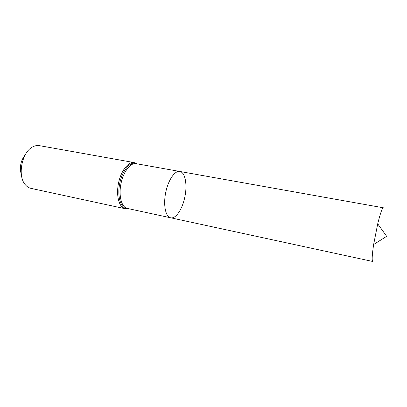 <?xml version="1.0" encoding="UTF-8"?>
<svg xmlns="http://www.w3.org/2000/svg" width="407" height="407" viewBox="0 0 407 407"><rect width="100%" height="100%" fill="white"/><g stroke="black" fill="none" stroke-linecap="round" stroke-linejoin="round"><path stroke-width="0.61" d="M184.758 197.359C187.52 184.936 185.292 172.232 179.792 171.464C174.801 170.406 168.106 180.184 165.664 192.74C163.151 205.291 165.634 216.875 170.655 217.791C175.783 219.083 182.331 209.259 184.758 197.359M25.407 154.502C20.62 160.607 19.282 167.389 21.393 174.857M125.041 208.689C119.195 207.585 115.949 195.904 118.452 183.43C120.874 170.935 128.317 161.365 134.137 162.566L39.393 145.64C37.347 145.284 35.256 145.63 33.125 146.683C21.912 151.44 16.992 176.363 25.56 185.017C27.137 186.803 28.938 187.917 30.968 188.365L125.041 208.689L128.174 208.608M179.792 171.464C174.801 170.406 168.106 180.184 165.664 192.74C163.151 205.291 165.634 216.875 170.655 217.791L372.787 261.492C371.769 260.821 372.049 255.164 373.631 244.521L377.716 223.819C380.296 213.37 382.183 208.028 383.379 207.794L136.08 163.66C130.464 162.505 123.28 171.805 120.93 183.918C118.503 196.016 121.617 207.351 127.254 208.409L170.655 217.791M136.803 163.792L136.523 163.583M127.63 208.654L127.971 208.567M137.011 163.828L136.548 163.583C130.733 160.531 122.293 170.177 119.689 183.674C116.972 197.146 121.118 209.274 127.656 208.664L127.254 208.409M134.137 162.566L136.548 163.583L136.08 163.66M373.631 244.521L386.65 236.335L377.716 223.819"/></g></svg>
